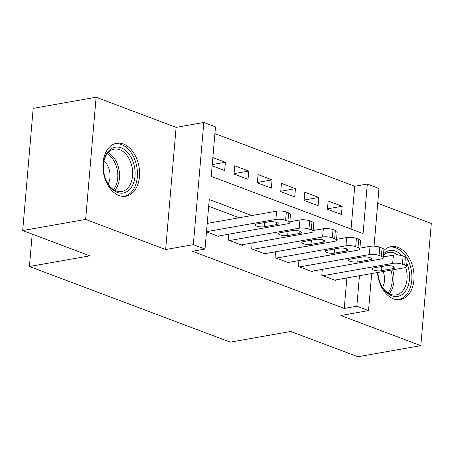 <?xml version="1.0" encoding="UTF-8"?>
<svg xmlns="http://www.w3.org/2000/svg" width="454" height="454" viewBox="0 0 454 454"><rect width="100%" height="100%" fill="white"/><g stroke="black" fill="none" stroke-linecap="round" stroke-linejoin="round"><path stroke-width="0.68" d="M377.473 272.536A26.877 18.024 80 0 0 393.487 298.868A26.877 18.024 80 0 0 400.371 299.583A26.877 18.024 80 0 0 414.008 275.011A26.877 18.024 80 0 0 397.908 247.356A26.877 18.024 80 0 0 391.025 246.647A26.877 18.024 80 0 0 383.823 250.591M123.448 144.014A26.877 18.024 80 0 0 116.565 143.299A26.877 18.024 80 0 0 102.933 167.872A26.877 18.024 80 0 0 119.033 195.526A26.877 18.024 80 0 0 125.917 196.236A26.877 18.024 80 0 0 139.554 171.663A26.877 18.024 80 0 0 123.448 144.014M351.055 229.054L354.727 186.271L367.314 184.046L378.994 188.444L374.045 246.159M32.206 234.122L29.431 266.498L230.309 342.14L290.73 331.465L357.888 356.753L420.824 345.636L431.3 223.459L377.722 203.284M29.431 266.498L89.852 255.829L22.7 230.541L33.176 108.364L96.112 97.247L85.641 219.424L165.642 249.547L193.336 244.655L203.806 122.478L215.485 126.876L211.241 176.407L363.069 233.577L367.314 184.046M165.642 249.547L176.112 127.37L96.112 97.247M176.112 127.37L203.806 122.478M354.727 186.271L214.907 133.624M22.7 230.541L85.641 219.424M322.283 269.364L321.778 275.272L335.795 280.544L335.852 279.891M298.925 260.568L298.42 266.475L312.437 271.753L312.494 271.095M275.567 251.777L275.062 257.679L289.079 262.957L289.136 262.298M252.208 242.981L251.703 248.883L265.721 254.161L265.777 253.502M228.856 234.185L228.345 240.087L242.362 245.364L242.419 244.712M212.256 164.592L225.371 162.277L212.858 157.561M234.043 173.666L248.73 171.073L234.718 165.795L234.009 174.047L248.026 179.324L248.73 171.073M257.401 182.463L272.088 179.863L258.076 174.591L257.367 182.843L271.378 188.121L272.088 179.863M280.759 191.259L295.446 188.66L281.435 183.382L280.725 191.639L294.737 196.917L295.446 188.66M304.118 200.049L318.804 197.456L304.787 192.178L304.084 200.435L318.095 205.713L318.804 197.456M212.149 165.818L224.668 170.528L225.371 162.277M327.442 209.232L341.453 214.509L342.163 206.252L328.146 200.974L327.442 209.232M251.8 215.542L209.26 199.522L205.015 249.053L192.428 251.272L344.251 308.442L346.867 277.944M239.213 217.761L208.681 206.269M206.485 231.858L219.004 236.568L219.061 235.915M371.695 273.558L368.517 310.615L340.823 315.507L420.824 345.636M368.517 310.615L356.838 306.217L359.454 275.72M344.251 308.442L356.838 306.217M205.015 249.053L193.336 244.655M327.47 208.846L342.163 206.252M206.502 231.671L275.896 219.413A6.889 1.89 -175.1 0 1 285.6 220.281L287.938 221.16A6.889 1.89 -175.1 0 1 289.771 222.642A6.889 1.89 -175.1 0 1 287.575 223.811L217.835 236.131M289.771 222.642L290.475 214.384A6.889 1.89 4.9 0 0 288.648 212.909L286.309 212.029A6.889 1.89 4.9 0 0 276.605 211.161L207.211 223.419M268.933 221.807A5.516 1.51 4.9 0 1 274.925 222.012A5.516 1.51 4.9 0 1 278.166 223.686A5.516 1.51 4.9 0 1 276.407 224.622L264.324 226.756A5.516 1.51 4.9 0 1 258.332 226.552A5.516 1.51 4.9 0 1 255.091 224.878A5.516 1.51 4.9 0 1 256.851 223.941L268.933 221.807M117.319 192.411A23.262 15.595 -100 0 1 107.082 182.383A23.262 15.595 -100 0 1 103.614 162.77A23.262 15.595 -100 0 1 121.139 147.834A23.262 15.595 -100 0 1 134.997 176.061A23.262 15.595 -100 0 1 117.319 192.411M106.9 182.031A21.537 14.443 80 0 0 116.201 190.986A21.537 14.443 80 0 0 121.717 191.554A21.537 14.443 80 0 0 132.642 171.867A21.537 14.443 80 0 0 119.737 149.712A21.537 14.443 80 0 0 114.221 149.139A21.537 14.443 80 0 0 103.569 163.162M123.88 196.423A26.707 17.905 80 0 0 137.42 172.004A26.707 17.905 80 0 0 121.422 144.537A26.707 17.905 80 0 0 114.59 143.827M108.12 184.057A15.334 10.283 80 0 0 104.017 160.841M406.841 263.337A23.262 15.595 -100 0 1 408.294 267.468A23.262 15.595 -100 0 1 402.006 294.606A23.262 15.595 -100 0 1 381.536 285.725A23.262 15.595 -100 0 1 379.073 279.471A23.262 15.595 -100 0 1 377.876 272.468M383.539 253.843A23.262 15.595 -100 0 1 401.955 255.642M381.354 285.373A21.537 14.443 80 0 0 396.172 294.901A21.537 14.443 80 0 0 405.95 268.132A21.537 14.443 80 0 0 405.74 267.406M397.636 254.972A21.537 14.443 80 0 0 388.681 252.481A21.537 14.443 80 0 0 383.431 255.142M382.574 287.399A15.334 10.283 80 0 0 383.675 272.979A15.334 10.283 80 0 0 383.216 271.52M398.34 299.765A26.707 17.905 80 0 0 410.456 266.577A26.707 17.905 80 0 0 407.238 258.672M406.483 257.373A26.707 17.905 80 0 0 389.044 247.169M229.514 240.529L299.254 228.209A6.889 1.89 -175.1 0 1 308.958 229.077L311.296 229.957A6.889 1.89 -175.1 0 1 313.129 231.438A6.889 1.89 -175.1 0 1 310.933 232.607L241.193 244.927M313.129 231.438L313.833 223.181A6.889 1.89 4.9 0 0 312 221.705L309.668 220.826A6.889 1.89 4.9 0 0 299.958 219.952L289.845 221.739M292.291 230.604A5.516 1.51 4.9 0 1 298.284 230.808A5.516 1.51 4.9 0 1 301.524 232.482A5.516 1.51 4.9 0 1 299.765 233.418L287.683 235.552A5.516 1.51 4.9 0 1 281.69 235.348A5.516 1.51 4.9 0 1 278.45 233.674A5.516 1.51 4.9 0 1 280.209 232.737L292.291 230.604M252.872 249.325L322.612 237.005A6.889 1.89 -175.1 0 1 332.317 237.873L334.655 238.753A6.889 1.89 -175.1 0 1 336.482 240.234A6.889 1.89 -175.1 0 1 334.292 241.403L264.551 253.724M336.482 240.234L337.191 231.977A6.889 1.89 4.9 0 0 335.358 230.496L333.026 229.616A6.889 1.89 4.9 0 0 323.316 228.748L313.203 230.536M315.649 239.394A5.516 1.51 4.9 0 1 321.642 239.599A5.516 1.51 4.9 0 1 324.882 241.273A5.516 1.51 4.9 0 1 323.123 242.209L311.041 244.348A5.516 1.51 4.9 0 1 305.048 244.144A5.516 1.51 4.9 0 1 301.808 242.47A5.516 1.51 4.9 0 1 303.567 241.534L315.649 239.394M276.231 258.116L345.971 245.801A6.889 1.89 -175.1 0 1 355.675 246.67L358.013 247.549A6.889 1.89 -175.1 0 1 359.84 249.025A6.889 1.89 -175.1 0 1 357.65 250.199L287.91 262.514M359.84 249.025L360.55 240.773A6.889 1.89 4.9 0 0 358.717 239.292L356.384 238.412A6.889 1.89 4.9 0 0 346.674 237.544L336.562 239.332M339.007 248.19A5.516 1.51 4.9 0 1 345 248.395A5.516 1.51 4.9 0 1 348.235 250.069A5.516 1.51 4.9 0 1 346.481 251.005L334.399 253.139A5.516 1.51 4.9 0 1 328.401 252.935A5.516 1.51 4.9 0 1 325.166 251.261A5.516 1.51 4.9 0 1 326.925 250.324L339.007 248.19M299.589 266.912L369.329 254.592A6.889 1.89 -175.1 0 1 379.033 255.466L381.371 256.345A6.889 1.89 -175.1 0 1 383.199 257.821A6.889 1.89 -175.1 0 1 381.002 258.99L311.268 271.31M383.199 257.821L383.908 249.569A6.889 1.89 4.9 0 0 382.075 248.088L379.743 247.209A6.889 1.89 4.9 0 0 370.033 246.34L359.92 248.128M362.366 256.987A5.516 1.51 4.9 0 1 368.359 257.191A5.516 1.51 4.9 0 1 371.593 258.865A5.516 1.51 4.9 0 1 369.84 259.802L357.758 261.935A5.516 1.51 4.9 0 1 351.759 261.731A5.516 1.51 4.9 0 1 348.524 260.057A5.516 1.51 4.9 0 1 350.278 259.12L362.366 256.987M322.947 275.709L392.682 263.388A6.889 1.89 -175.1 0 1 402.392 264.262L404.724 265.142A6.889 1.89 -175.1 0 1 406.557 266.617A6.889 1.89 -175.1 0 1 404.361 267.786L334.626 280.107M406.557 266.617L407.266 258.36A6.889 1.89 4.9 0 0 405.433 256.885L403.101 256.005A6.889 1.89 4.9 0 0 393.391 255.137L383.278 256.924M385.724 265.783A5.516 1.51 4.9 0 1 391.717 265.987A5.516 1.51 4.9 0 1 394.952 267.661A5.516 1.51 4.9 0 1 393.198 268.598L381.11 270.732A5.516 1.51 4.9 0 1 375.118 270.527A5.516 1.51 4.9 0 1 371.883 268.853A5.516 1.51 4.9 0 1 373.636 267.917L385.724 265.783M276.605 211.161L275.896 219.413M286.309 212.029L285.6 220.281M288.648 212.909L287.938 221.16M276.407 224.622L276.594 222.466M264.324 226.756L264.682 222.556M108.086 152.686A21.537 14.443 -100 0 1 119.073 170.154A21.537 14.443 -100 0 1 114.737 190.322M113.494 189.585A20.833 13.966 80 0 0 117.359 170.454A20.833 13.966 80 0 0 107.172 153.804M383.318 256.47A21.537 14.443 -100 0 1 383.863 256.816M392.665 269.852A21.537 14.443 -100 0 1 392.835 270.448A21.537 14.443 -100 0 1 389.191 293.67M387.949 292.932A20.833 13.966 80 0 0 391.144 270.851A20.833 13.966 80 0 0 390.945 270.158M299.958 219.952L299.254 228.209M309.668 220.826L308.958 229.077M312 221.705L311.296 229.957M299.765 233.418L299.952 231.256M287.683 235.552L288.04 231.353M323.316 228.748L322.612 237.005M333.026 229.616L332.317 237.873M335.358 230.496L334.655 238.753M323.123 242.209L323.31 240.053M311.041 244.348L311.399 240.149M346.674 237.544L345.971 245.801M356.384 238.412L355.675 246.67M358.717 239.292L358.013 247.549M346.481 251.005L346.669 248.849M334.399 253.139L334.757 248.945M370.033 246.34L369.329 254.592M379.743 247.209L379.033 255.466M382.075 248.088L381.371 256.345M369.84 259.802L370.027 257.645M357.758 261.935L358.115 257.736M393.391 255.137L392.682 263.388M403.101 256.005L402.392 264.262M405.433 256.885L404.724 265.142M393.198 268.598L393.385 266.441M381.11 270.732L381.474 266.532"/></g></svg>
